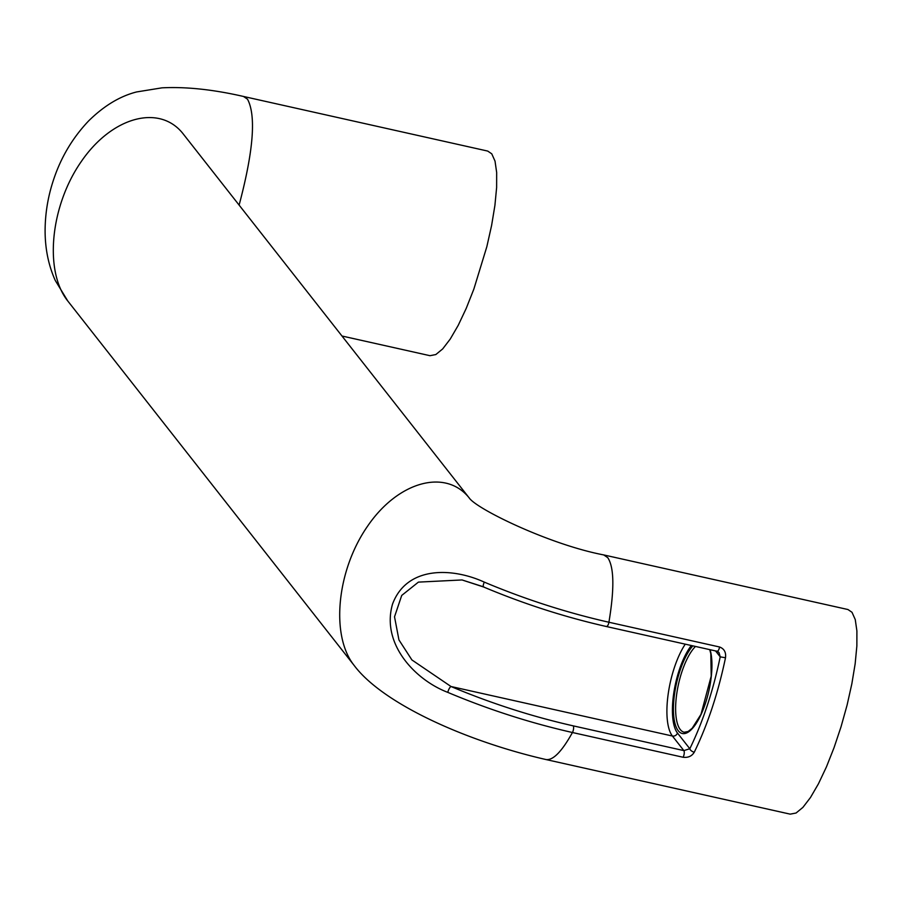 <?xml version="1.0" encoding="UTF-8"?>
<svg xmlns="http://www.w3.org/2000/svg" width="902" height="902" viewBox="0 0 902 902"><rect width="100%" height="100%" fill="white"/><g stroke="black" fill="none" stroke-linecap="round" stroke-linejoin="round"><path stroke-width="1.35" d="M469.435 498.208C445.836 468.228 398.143 481.33 367.576 526.182C336.66 570.605 330.391 635.831 354.204 665.507L67.797 301.02L55.259 280.454C48.494 265.335 45.1 248.704 45.1 230.585C45.19 213.312 47.986 196.433 53.5 179.949C60.885 157.489 72.588 137.826 88.61 120.936C103.944 105.838 119.943 96.176 136.597 91.948L161.954 87.844C185.812 86.615 212.985 89.478 243.484 96.458L487.711 151.074L491.759 153.825L495.018 161.108L496.664 172.485L496.63 187.458L494.916 205.363L491.613 225.399L486.843 246.674L473.832 289.159L466.176 308.484L458.205 325.363L450.245 339.051L442.679 348.927L435.824 354.554L429.983 355.692L341.993 336.018M691.327 645.516A50.084 17.499 102.6 0 0 673.929 692.048A50.084 17.499 102.6 0 0 677.481 733.044L689.816 748.739A4.172 2.266 26.5 0 0 694.269 752.212C707.687 724.565 718.105 693.086 725.501 657.761L720.213 656.848C713.042 691.248 702.906 721.882 689.816 748.739L683.851 750.599L573.187 725.851A4.172 1.454 102.6 0 1 572.443 732.514L683.107 757.263C688.136 757.86 691.857 756.18 694.269 752.212M717.44 651.267L718.984 652.529L720.213 656.848L715.568 650.94M725.501 657.761C726.189 652.349 724.216 648.752 719.582 646.993L608.918 622.245C566.614 612.661 525.077 599.289 484.306 582.128C452.229 567.414 406.757 565.813 392.539 604.092C380.982 643.78 415.033 679.871 447.843 692.398C488.602 709.558 530.139 722.93 572.443 732.514C561.845 751.591 553.016 760.6 545.969 759.54L790.197 814.145L796.06 813.018L802.915 807.38L810.481 797.503L818.43 783.827L826.412 766.948L834.068 747.623L841.059 726.708L847.079 705.138L851.838 683.851L855.152 663.827L856.866 645.922L856.9 630.949L855.254 619.561L851.995 612.278L847.948 609.526L603.72 554.922C549.825 544.661 477.09 509.235 469.322 498.096L183.388 134.161M573.187 725.851C531.706 716.459 490.981 703.346 451.011 686.512A4.172 1.229 113 0 0 447.843 692.398M677.481 733.044A4.172 3.755 -38.2 0 1 672.407 736.021L451.011 686.512L411.898 659.937L398.943 639.913L394.524 616.799L401.717 595.433L418.415 582.117L462.049 579.952L483.934 586.965A4.172 1.229 -67 0 1 483.573 586.976A4.172 1.229 -67 0 1 484.306 582.128M67.797 301.02L67.797 301.02C43.927 271.265 50.309 205.791 81.394 161.379C112.141 116.516 159.947 103.741 183.377 134.139M243.484 96.458L247.531 99.209C256.258 115.783 253.451 151.085 239.12 205.092M709.75 649.632L710.821 653.803L711.216 676.094L700.978 714.361L692.195 728.23L688.17 731.466L684.19 732.244A45.912 16.044 102.6 0 1 676.556 695.138A45.912 16.044 102.6 0 1 695.487 646.441M692.837 645.855A47.581 16.631 -77.4 0 0 673.614 714.632A47.581 16.631 -77.4 0 0 698.204 720.134A47.581 16.631 -77.4 0 0 710.099 649.711M683.107 757.263A4.172 1.454 -77.4 0 0 683.851 750.599L672.407 736.021A54.255 18.965 -77.4 0 1 668.168 694.179A54.255 18.965 -77.4 0 1 685.261 644.163M716.786 651.041A4.172 1.454 -77.4 0 0 717.135 651.289A4.172 1.454 -77.4 0 0 719.582 646.993M606.121 626.292A4.172 1.454 -77.4 0 0 606.471 626.54A4.172 1.454 -77.4 0 0 608.918 622.245C614.499 588.747 614.115 567.211 607.768 557.673L603.72 554.922M718.973 652.518L717.135 651.289L606.471 626.54C564.742 617.081 523.769 603.889 483.573 586.976L462.049 579.952M354.204 665.507C383.113 704.124 467.507 741.613 545.969 759.54"/></g></svg>
